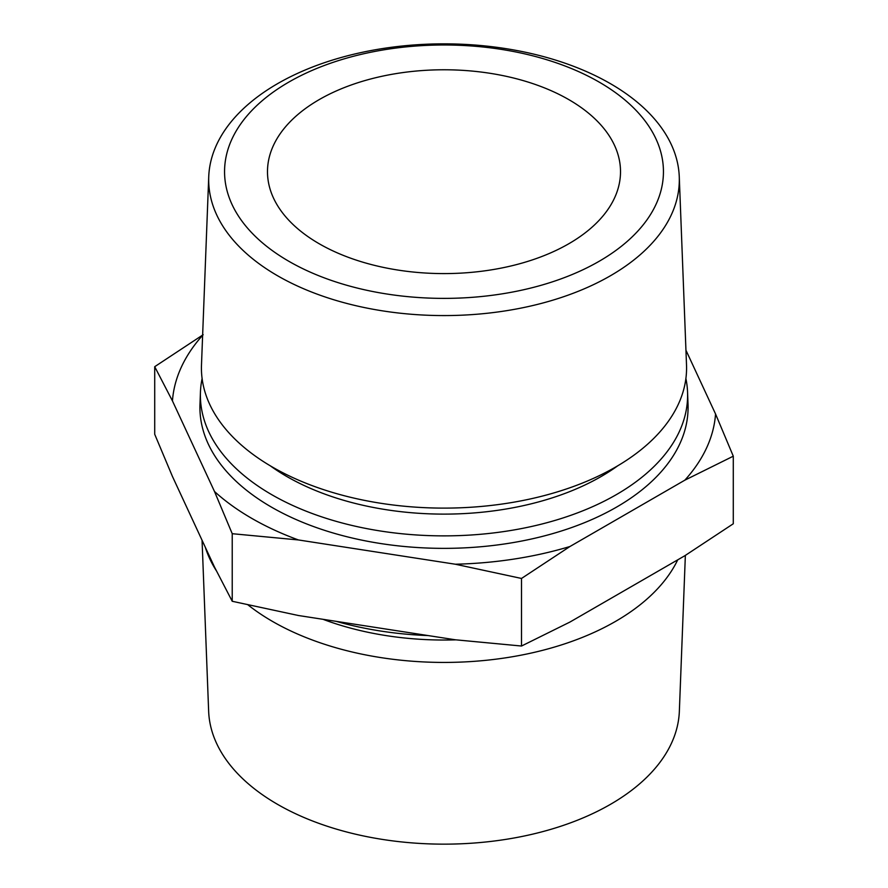 <?xml version="1.0" encoding="UTF-8"?>
<svg xmlns="http://www.w3.org/2000/svg" width="888" height="888" viewBox="0 0 888 888"><rect width="100%" height="100%" fill="white"/><g stroke="black" fill="none" stroke-linecap="round" stroke-linejoin="round"><path stroke-width="1.33" d="M202.064 540.27L208.647 711.255A235.42 135.92 0 0 0 277.533 804.339A235.42 135.92 0 0 0 531.668 834.376A235.42 135.92 0 0 0 679.353 711.255L685.358 555.389M288.822 261.272A219.458 126.707 0 0 0 599.178 261.272A219.458 126.707 0 0 0 599.178 82.096A219.458 126.707 0 0 0 288.822 82.096A219.458 126.707 0 0 0 288.822 261.272M277.6 275.779A235.32 135.864 0 0 0 536.463 304.651A235.32 135.864 0 0 0 679.265 176.69A235.32 135.864 0 0 0 610.4 83.65A235.32 135.864 0 0 0 356.366 53.624A235.32 135.864 0 0 0 208.736 176.69A235.32 135.864 0 0 0 277.6 275.779M208.736 176.69L201.487 364.957A242.568 140.049 0 0 0 272.483 467.099A242.568 140.049 0 0 0 539.316 496.847A242.568 140.049 0 0 0 686.513 364.957L679.265 176.69M202.109 378.532A243.612 140.648 0 0 0 200.444 392.096A243.612 140.648 0 0 0 271.739 494.672A243.612 140.648 0 0 0 539.726 524.564A243.612 140.648 0 0 0 687.556 392.096A243.612 140.648 0 0 0 685.891 378.532M336.164 621.345A243.612 140.648 0 0 0 428.16 635.575M247.919 604.828A242.568 140.049 0 0 0 272.483 621.411A242.568 140.049 0 0 0 677.733 559.829M154.712 366.689L154.712 434.265L172.45 476.468L214.496 567.055L232.223 601.276L232.223 533.699L214.496 491.497L172.45 400.91L154.712 366.689L203.163 334.721M568.82 99.623A176.512 101.909 0 0 0 376.445 77.534A176.512 101.909 0 0 0 267.488 171.684A176.512 101.909 0 0 0 319.181 243.745A176.512 101.909 0 0 0 511.555 265.834A176.512 101.909 0 0 0 620.512 171.684A176.512 101.909 0 0 0 568.82 99.623M200.444 392.096L199.978 404.318A244.089 140.926 0 0 0 271.406 507.092A244.089 140.926 0 0 0 539.904 537.029A244.089 140.926 0 0 0 688.022 404.318L687.556 392.096M205.261 547.152A242.568 140.049 0 0 0 216.35 570.74M232.223 601.276L298.412 615.506L455.322 639.782L521.511 646.031L569.963 622.044L684.837 555.733L733.288 523.765L733.288 456.188L684.837 480.175L569.963 546.497L521.511 578.454L455.322 564.224L298.412 539.948L232.223 533.699M685.936 350.183L715.55 413.986L733.288 456.188M521.511 646.031L521.511 578.454M684.837 480.175A271.784 156.921 0 0 0 715.55 413.986M202.631 335.309A271.784 156.921 0 0 0 172.45 400.91M214.496 491.497A271.784 156.921 0 0 0 298.412 539.948M455.322 564.224A271.784 156.921 0 0 0 569.963 546.497M270.296 465.823A222.178 128.272 0 0 0 286.891 476.545A222.178 128.272 0 0 0 617.704 465.823M323.01 619.313A221.9 128.116 0 0 0 455.91 639.848"/></g></svg>
